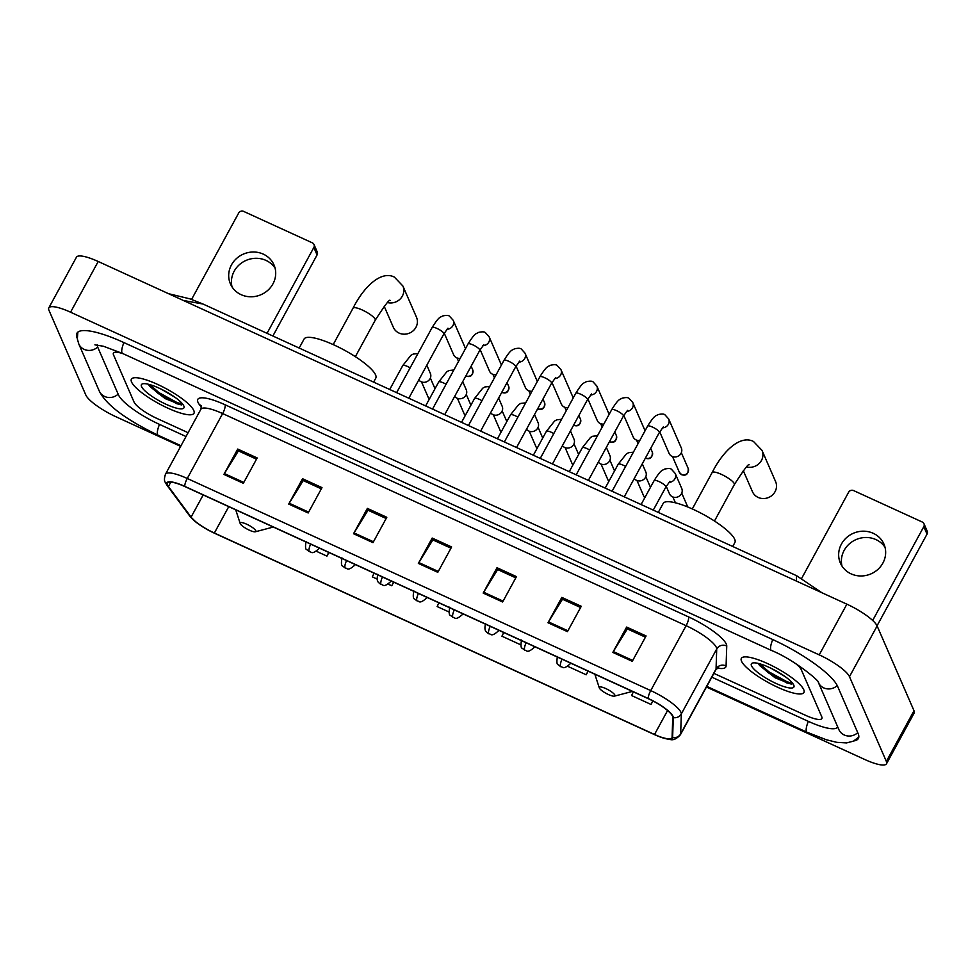 <?xml version="1.0" encoding="UTF-8"?>
<svg xmlns="http://www.w3.org/2000/svg" width="976" height="976" viewBox="0 0 976 976"><rect width="100%" height="100%" fill="white"/><g stroke="black" fill="none" stroke-linecap="round" stroke-linejoin="round"><path stroke-width="1.46" d="M131.565 382.019A35.636 8.32 -151.4 0 0 163.273 405.955A35.636 8.32 -151.4 0 0 193.968 413.312A35.636 8.32 -151.4 0 0 193.785 410.493A35.636 8.32 -151.4 0 0 162.065 386.557A35.636 8.32 -151.4 0 0 131.382 379.2A35.636 8.32 -151.4 0 0 131.565 382.019A35.636 8.32 -151.4 0 0 163.273 405.955A35.636 8.32 -151.4 0 0 193.968 413.312A35.636 8.32 -151.4 0 0 193.785 410.493A35.636 8.32 -151.4 0 0 162.065 386.557A35.636 8.32 -151.4 0 0 131.382 379.2A35.636 8.32 -151.4 0 0 131.565 382.019M741.516 661.191A35.636 8.32 -151.4 0 0 773.236 685.14A35.636 8.32 -151.4 0 0 803.919 692.496A35.636 8.32 -151.4 0 0 803.748 689.678A35.636 8.32 -151.4 0 0 772.028 665.73A35.636 8.32 -151.4 0 0 741.345 658.373A35.636 8.32 -151.4 0 0 741.516 661.191A35.636 8.32 -151.4 0 0 773.236 685.14A35.636 8.32 -151.4 0 0 803.919 692.496A35.636 8.32 -151.4 0 0 803.748 689.678A35.636 8.32 -151.4 0 0 772.028 665.73A35.636 8.32 -151.4 0 0 741.345 658.373A35.636 8.32 -151.4 0 0 741.516 661.191M167.518 484.974A23.753 5.551 28.6 0 1 167.396 483.096A23.753 5.551 28.6 0 1 184.806 486.536L648.271 698.67A23.753 5.551 28.6 0 1 672.745 717.323L672.098 737.27A23.753 5.551 28.6 0 1 671.927 737.917A23.753 5.551 28.6 0 1 654.518 734.477L214.366 533.018A23.753 5.551 28.6 0 1 191.089 517.121L168.433 486.499A23.753 5.551 28.6 0 1 167.518 484.974M166.994 484.743A24.351 5.685 -151.4 0 0 167.933 486.292L190.588 516.914A24.351 5.685 -151.4 0 0 196.542 522.575A24.351 5.685 -151.4 0 0 214.452 533.213L654.603 734.672A24.351 5.685 -151.4 0 0 660.972 737.27A24.351 5.685 -151.4 0 0 672.623 737.539L673.281 717.592A24.351 5.685 -151.4 0 0 648.186 698.462L184.72 486.341A24.351 5.685 -151.4 0 0 166.994 484.743M632.265 661.313L646.088 635.962L626.641 627.068L612.818 652.419L632.265 661.313M645.429 637.182L627.312 628.898L613.318 651.565A5.941 1.659 114.6 0 0 612.818 652.419M627.47 628.971L626.641 627.068M567.446 631.643L581.269 606.291L561.822 597.397L548 622.749L567.446 631.643M580.598 607.523L562.493 599.227L548.5 621.895A5.941 1.659 114.6 0 0 548 622.749M562.652 599.301L561.822 597.397M502.628 601.985L516.45 576.621L497.004 567.727L483.181 593.079L502.628 601.985M515.779 577.853L497.675 569.569L483.669 592.225A5.941 1.659 114.6 0 0 483.181 593.079M497.833 569.63L497.004 567.727M243.341 483.303L257.176 457.951L237.729 449.058L223.907 474.409L243.341 483.303M256.505 459.171L238.4 450.888L224.395 473.555A5.941 1.659 114.6 0 0 223.907 474.409M238.559 450.961L237.729 449.058M308.172 512.973L321.995 487.622L302.548 478.716L288.725 504.08L308.172 512.973M321.324 488.842L303.219 480.558L289.213 503.226A5.941 1.659 114.6 0 0 288.725 504.08M303.377 480.631L302.548 478.716M372.991 542.644L386.813 517.292L367.366 508.386L353.544 533.738L372.991 542.644M386.142 518.512L368.037 510.228L354.032 532.896A5.941 1.659 114.6 0 0 353.544 533.738M368.196 510.302L367.366 508.386M437.809 572.314L451.632 546.963L432.185 538.057L418.362 563.408L437.809 572.314M450.961 548.183L432.856 539.899L418.85 562.566A5.941 1.659 114.6 0 0 418.362 563.408M433.015 539.972L432.185 538.057M801.272 669.682A22.277 5.197 -151.4 0 0 795.611 663.57A22.277 5.197 -151.4 0 1 801.272 669.682L821.768 716.787L801.272 669.682M123.183 353.739A22.277 5.197 -151.4 0 0 113.423 353.141A22.277 5.197 -151.4 0 0 113.533 354.91L134.029 402.002A22.277 5.197 -151.4 0 0 156.709 418.338L188.1 432.71L156.709 418.338A22.277 5.197 -151.4 0 1 134.029 402.002L113.533 354.91A22.277 5.197 -151.4 0 1 113.423 353.141A22.277 5.197 -151.4 0 1 123.183 353.739M713.883 673.367L805.554 715.323A22.277 5.197 -151.4 0 0 821.877 718.543A22.277 5.197 -151.4 0 0 821.768 716.787A22.277 5.197 -151.4 0 1 821.877 718.543A22.277 5.197 -151.4 0 1 805.554 715.323L713.883 673.367M567.8 666.352L586.21 674.782L588.186 671.159M633.375 691.85L631.582 695.546L651.029 704.452L652.932 700.951M388.253 584.173L391.754 585.771L393.731 582.16M374.089 573.168L372.307 576.877L377.053 579.049M316.431 551.294L326.936 556.113L328.9 552.489M503.726 632.509L501.945 636.206L520.696 644.794M438.907 602.839L437.126 606.547L448.875 611.915M391.754 585.771L393.535 582.074M326.936 556.113L328.717 552.404M586.21 674.782L588.003 671.073M651.029 704.452L652.761 700.866M97.612 345.004A40.089 9.357 -151.4 0 0 97.978 347.785L118.474 394.877A40.089 9.357 -151.4 0 0 159.295 424.292L186.026 436.528M711.809 677.173L808.152 721.276A40.089 9.357 -151.4 0 0 837.518 727.071A40.089 9.357 -151.4 0 0 837.652 726.778M706.441 687.031L864.748 759.487A29.695 6.93 -151.4 0 0 886.501 763.781A29.695 6.93 -151.4 0 0 886.354 761.439L849.474 676.661A29.695 6.93 -151.4 0 0 819.23 654.872L70.565 312.21A29.695 6.93 -151.4 0 0 48.8 307.904A29.695 6.93 -151.4 0 0 48.946 310.258L85.827 395.036A29.695 6.93 -151.4 0 0 116.071 416.813L180.658 446.374M886.501 763.781L914.146 713.078A29.695 6.93 -151.4 0 0 914 710.723L877.119 625.958A29.695 6.93 -151.4 0 0 846.875 604.168L98.21 261.495A29.695 6.93 -151.4 0 0 76.445 257.2L48.8 307.904M853.89 740.93A63.855 14.908 -151.4 0 0 858.38 738.454A63.855 14.908 -151.4 0 0 858.063 733.403L837.579 686.299A63.855 14.908 -151.4 0 0 772.553 639.475L123.708 342.491A63.855 14.908 -151.4 0 0 76.921 333.243A63.855 14.908 -151.4 0 0 77.238 338.294L77.263 338.367M796.392 581.062L796.55 575.694L203.057 304.048L183.293 300.449M175.241 397.464L161.26 389.168M141.544 386.581A24.205 5.649 -151.4 0 0 165.676 404.101A24.205 5.649 -151.4 0 0 183.952 406.309A24.205 5.649 -151.4 0 0 183.805 405.931A24.205 5.649 -151.4 0 0 164.859 391.01A24.205 5.649 -151.4 0 0 142.691 383.812A24.205 5.649 -151.4 0 0 141.544 386.581M148.608 384.312L149.596 386.289L165.103 398.598L181.219 404.906L182.902 404.418M182.512 403.905L177.303 402.698L158.929 392.608L149.853 384.642M181.499 404.906L176.754 403.698L158.38 393.609L148.986 385.264M232.044 286.907A23.753 22.131 156.5 0 1 240.608 263.666A23.753 22.131 156.5 0 1 265.997 260.409A23.753 22.131 156.5 0 1 275.086 268.18M263.252 254.114A23.753 22.131 -23.5 0 0 236.473 258.555A23.753 22.131 -23.5 0 0 230.409 283.882A23.753 22.131 -23.5 0 0 241.133 294.679A23.753 22.131 -23.5 0 0 267.924 290.238A23.753 22.131 -23.5 0 0 273.988 264.923A23.753 22.131 -23.5 0 0 263.252 254.114M313.845 247.489A3.709 3.453 -23.5 0 0 314.004 244.525L317.249 251.967A3.709 3.453 156.5 0 1 317.078 254.931L313.845 247.489L267.046 333.328M272.877 336L317.078 254.931M314.004 244.525A3.709 3.453 -23.5 0 0 312.332 242.841L243.622 211.389A3.709 3.453 -23.5 0 0 238.656 213.073L191.577 299.425M384.215 306.33L393.352 327.326A12.627 11.761 -23.5 0 0 399.05 333.072A12.627 11.761 -23.5 0 0 413.275 330.705A12.627 11.761 -23.5 0 0 416.496 317.261L402.905 286.029A12.627 11.761 156.5 0 1 400.489 298.693A12.627 11.761 156.5 0 1 387.509 302.56M255.797 530.749A8.906 2.074 -151.4 0 0 246.916 524.307A8.906 2.074 -151.4 0 0 240.181 523.49A8.906 2.074 -151.4 0 0 240.23 523.624A8.906 2.074 -151.4 0 0 247.209 529.126A8.906 2.074 -151.4 0 0 255.37 531.774A8.906 2.074 -151.4 0 0 255.797 530.749M373.625 382.116L375.784 378.139A40.833 9.528 -151.4 0 0 375.589 374.906A40.833 9.528 -151.4 0 0 339.245 347.468A40.833 9.528 -151.4 0 0 304.085 339.038L299.181 348.042M743.309 470.688L752.459 491.697A12.627 11.761 -23.5 0 0 758.157 497.431A12.627 11.761 -23.5 0 0 772.382 495.076A12.627 11.761 -23.5 0 0 775.603 481.619L762.012 450.387A12.627 11.761 156.5 0 1 759.584 463.063A12.627 11.761 156.5 0 1 746.616 466.918M614.892 695.107A8.906 2.074 -151.4 0 0 606.011 688.666A8.906 2.074 -151.4 0 0 599.288 687.848A8.906 2.074 -151.4 0 0 599.337 687.995A8.906 2.074 -151.4 0 0 606.316 693.485A8.906 2.074 -151.4 0 0 614.465 696.132A8.906 2.074 -151.4 0 0 614.892 695.107M732.72 546.475L734.891 542.497A40.833 9.528 -151.4 0 0 734.696 539.264A40.833 9.528 -151.4 0 0 698.352 511.827A40.833 9.528 -151.4 0 0 663.192 503.409L658.288 512.4M460.208 358.326A6.686 6.222 156.5 0 1 453.62 354.739L444.251 333.219M496.113 374.76A6.686 6.222 156.5 0 1 489.525 371.185L480.168 349.664M532.03 391.205A6.686 6.222 156.5 0 1 525.43 387.618L516.072 366.098M567.934 407.639A6.686 6.222 156.5 0 1 561.346 404.052L551.989 382.531M603.851 424.072A6.686 6.222 156.5 0 1 597.251 420.485L587.894 398.964M639.756 440.505A6.686 6.222 156.5 0 1 633.168 436.931L623.798 415.41M662.375 427.891A6.686 6.222 156.5 0 0 668.67 418.924L681.333 448.033A6.686 6.222 156.5 0 1 672.098 456.402A6.686 6.222 156.5 0 1 669.072 453.364L659.715 431.843M426.805 365.219L430.355 373.393A6.686 6.222 156.5 0 1 418.789 379.908M462.709 381.653L466.272 389.827A6.686 6.222 156.5 0 1 454.706 396.341M498.626 398.086L502.176 406.26A6.686 6.222 156.5 0 1 490.611 412.775M534.531 414.519L538.093 422.706A6.686 6.222 156.5 0 1 526.528 429.208M570.448 430.965L573.998 439.139A6.686 6.222 156.5 0 1 562.432 445.654M606.352 447.398L609.915 455.572A6.686 6.222 156.5 0 1 598.349 462.087M642.269 463.832L645.819 472.006A6.686 6.222 156.5 0 1 634.254 478.521M668.902 482.388A6.686 6.222 156.5 0 0 675.197 473.421L681.736 488.451A6.686 6.222 156.5 0 1 675.258 497.406A6.686 6.222 156.5 0 1 669.475 493.783L666.242 486.341M841.995 566.092A23.753 22.131 156.5 0 1 850.572 542.851A23.753 22.131 156.5 0 1 875.948 539.594A23.753 22.131 156.5 0 1 885.049 547.365M873.215 533.299A23.753 22.131 -23.5 0 0 846.424 537.739A23.753 22.131 -23.5 0 0 840.373 563.054A23.753 22.131 -23.5 0 0 851.096 573.864A23.753 22.131 -23.5 0 0 877.875 569.423A23.753 22.131 -23.5 0 0 883.939 544.108A23.753 22.131 -23.5 0 0 873.215 533.299M923.796 526.674A3.709 3.453 -23.5 0 0 923.967 523.709L927.2 531.139A3.709 3.453 156.5 0 1 927.041 534.104L923.796 526.674L872.666 620.455M877.046 625.799L927.041 534.104M923.967 523.709A3.709 3.453 -23.5 0 0 922.283 522.026L853.585 490.574A3.709 3.453 -23.5 0 0 848.608 492.258L801.723 578.256M785.192 676.636L771.223 668.353M751.496 665.766A24.205 5.649 -151.4 0 0 775.627 683.273A24.205 5.649 -151.4 0 0 793.915 685.494A24.205 5.649 -151.4 0 0 793.756 685.103A24.205 5.649 -151.4 0 0 774.81 670.195A24.205 5.649 -151.4 0 0 752.655 662.997A24.205 5.649 -151.4 0 0 751.496 665.766M758.572 663.485L759.56 665.473L775.066 677.783L791.182 684.078L792.866 683.603M792.463 683.09L787.254 681.87L768.881 671.793L759.804 663.814M791.451 684.078L786.717 682.883L768.332 672.793L758.95 664.449M201.483 407.456L199.433 404.686A37.125 8.662 28.6 0 1 225.029 404.747L688.495 616.869A7.43 2.074 -65.4 0 1 686.116 625.689L222.65 413.568A29.695 6.93 -151.4 0 0 200.885 409.261L201.361 405.674M688.495 616.869A37.125 8.662 28.6 0 1 726.29 644.099A37.125 8.662 28.6 0 1 726.742 646.027L726.083 665.974A37.125 8.662 28.6 0 1 717.287 668.084M716.36 647.478A29.695 6.93 -151.4 0 0 686.116 625.689L650.724 690.593A29.695 6.93 28.6 0 1 681.321 713.92L680.662 733.867A29.695 6.93 28.6 0 1 680.455 734.672L715.847 669.768A29.695 6.93 -151.4 0 0 716.055 668.963L716.713 649.016A29.695 6.93 -151.4 0 0 716.36 647.478M184.72 486.341A7.43 2.074 114.6 0 1 187.258 478.472A29.695 6.93 28.6 0 0 165.505 474.165C164.188 478.106 164.127 480.863 165.322 482.449L167.018 485.328A7.43 6.454 -36.5 0 0 167.933 486.292M672.623 737.539A7.43 7.174 1.9 0 0 680.662 733.867L716.055 668.963A7.43 7.174 -178.1 0 1 726.083 665.974M196.542 522.575L189.673 515.95A7.43 6.454 -36.5 0 0 190.588 516.914M673.281 717.592A7.43 7.174 1.9 0 0 681.321 713.92L716.713 649.016A7.43 7.174 -178.1 0 1 726.742 646.027M648.186 698.462A7.43 2.074 -65.4 0 1 650.724 690.593L187.258 478.472L222.65 413.568A7.43 2.074 -65.4 0 0 225.029 404.747M199.433 404.686A7.43 6.454 143.5 0 1 201.459 406.028M654.518 734.477L667.572 710.528M168.433 486.499L170.812 482.12M191.089 517.121L203.179 494.942M214.366 533.018L228.75 506.642M438.273 571.448L418.85 562.566M373.454 541.778L354.032 532.896M308.636 512.119L289.213 503.226M243.817 482.449L224.395 473.555M503.091 601.118L483.669 592.225M567.922 630.789L548.5 621.895M632.741 660.459L613.318 651.565M772.76 639.561A11.883 3.318 114.6 0 0 770.82 649.772A11.883 3.318 114.6 0 0 771.406 650.431C795.33 660.081 821.548 682.98 818.388 682.505L838.872 729.584A11.883 11.065 156.5 0 0 844.24 734.989A11.883 11.065 156.5 0 0 857.745 732.671M837.237 685.579A11.883 11.065 156.5 0 1 823.744 687.897A11.883 11.065 156.5 0 1 818.388 682.505L818.388 682.492M858.807 737.063L853.439 741.15L846.57 742.919L836.835 742.346L826.343 739.759L807.006 732.232A11.883 3.318 -65.4 0 1 806.42 731.573A11.883 3.318 -65.4 0 1 808.348 721.362M181.011 445.715L158.149 435.259A11.883 3.318 -65.4 0 1 157.563 434.601A11.883 3.318 -65.4 0 1 159.503 424.389M158.149 435.259C132.199 422.632 107.531 407.541 99.284 391.071A11.883 11.065 -23.5 0 0 104.639 396.476A11.883 11.065 -23.5 0 0 118.157 394.145M77.86 332.133L77.324 338.855L78.788 343.979A11.883 11.065 -23.5 0 0 84.156 349.371A11.883 11.065 -23.5 0 0 97.698 347.017M123.915 342.588A11.883 3.318 114.6 0 0 121.976 352.787A11.883 3.318 114.6 0 0 122.561 353.458L771.406 650.431M846.875 604.168L819.23 654.872M877.119 625.958L849.474 676.661M914 710.723L886.354 761.439M98.21 261.495L70.565 312.21M333.194 344.589L353.044 308.172A12.627 2.952 28.6 0 1 362.291 310.002A12.627 2.952 28.6 0 1 375.15 319.262A12.627 2.952 28.6 0 1 375.211 320.262C384.605 305.61 389.546 298.998 390.058 300.413M692.301 508.947L712.151 472.543A12.627 2.952 28.6 0 1 721.398 474.373A12.627 2.952 28.6 0 1 734.257 483.62A12.627 2.952 28.6 0 1 734.318 484.621C743.7 469.981 748.653 463.356 749.153 464.771M447.96 328.192L443.885 333.89A6.686 1.562 -151.4 0 0 443.848 333.365A6.686 1.562 -151.4 0 0 437.407 328.631A6.686 1.562 -151.4 0 0 432.148 327.497C439.359 315.907 440.103 317.688 442.567 316.004C446.349 315.114 448.692 315.224 449.594 316.309L453.206 320.311A6.686 6.222 156.5 0 1 446.91 329.278M471.14 366.183L472.726 369.831A4.831 4.49 156.5 0 1 466.064 375.882M483.864 344.626L479.789 350.335A6.686 1.562 -151.4 0 0 479.753 349.798A6.686 1.562 -151.4 0 0 473.323 345.077A6.686 1.562 -151.4 0 0 468.053 343.93C475.263 332.34 476.007 334.121 478.472 332.438C482.254 331.559 484.596 331.657 485.499 332.743L489.122 336.744A6.686 6.222 156.5 0 1 482.827 345.711M507.056 382.629L508.642 386.276A4.831 4.49 156.5 0 1 501.969 392.315M519.781 361.071L515.694 366.769A6.686 1.562 -151.4 0 0 515.67 366.244A6.686 1.562 -151.4 0 0 509.228 361.51A6.686 1.562 -151.4 0 0 503.97 360.364C511.18 348.774 511.924 350.555 514.389 348.871C518.171 347.993 520.513 348.09 521.416 349.176L525.027 353.178A6.686 6.222 156.5 0 1 518.732 362.145M542.961 399.062L544.547 402.71A4.831 4.49 156.5 0 1 537.886 408.749M555.686 377.505L551.611 383.202A6.686 1.562 -151.4 0 0 551.574 382.677A6.686 1.562 -151.4 0 0 545.145 377.944A6.686 1.562 -151.4 0 0 539.874 376.809C547.085 365.207 547.829 366.988 550.293 365.317C554.075 364.426 556.418 364.524 557.32 365.61L560.944 369.623A6.686 6.222 156.5 0 1 554.649 378.578M578.878 415.495L580.464 419.143A4.831 4.49 156.5 0 1 573.79 425.194M591.602 393.938L587.515 399.635A6.686 1.562 -151.4 0 0 587.491 399.111A6.686 1.562 -151.4 0 0 581.049 394.377A6.686 1.562 -151.4 0 0 575.791 393.243C583.001 381.653 583.746 383.434 586.198 381.75C589.98 380.86 592.322 380.969 593.225 382.055L596.848 386.057A6.686 6.222 156.5 0 1 590.553 395.024M614.782 431.929L616.368 435.577A4.831 4.49 156.5 0 1 609.695 441.628M627.507 410.371L623.432 416.081A6.686 1.562 -151.4 0 0 623.396 415.544A6.686 1.562 -151.4 0 0 616.966 410.823A6.686 1.562 -151.4 0 0 611.696 409.676C618.906 398.086 619.65 399.867 622.115 398.184C625.897 397.305 628.239 397.403 629.142 398.489L632.765 402.49A6.686 6.222 156.5 0 1 626.458 411.457M650.699 448.374L652.285 452.01A4.831 4.49 156.5 0 1 645.612 458.061M681.516 474.495A4.831 4.49 156.5 0 1 679.345 472.299L681.76 474.763A4.831 1.354 -65.4 0 1 681.516 474.495A4.831 4.49 156.5 0 0 688.19 468.456L681.346 452.718M663.424 426.817L659.337 432.514A6.686 1.562 -151.4 0 0 659.312 431.978A6.686 1.562 -151.4 0 0 652.871 427.256A6.686 1.562 -151.4 0 0 647.613 426.109C654.823 414.519 655.567 416.301 658.019 414.617C661.801 413.739 664.144 413.836 665.046 414.922L668.67 418.924M429.367 399.074A4.831 4.49 156.5 0 1 428.366 397.671L429.342 399.111M310.649 544.132A7.43 2.074 114.6 0 0 309.099 551.306A7.43 2.074 -65.4 0 0 309.465 551.721L306.806 549.659C305.439 549.561 305.183 546.816 306.037 541.412M410.152 367.83A6.686 1.562 -151.4 0 0 408.029 366.695A6.686 1.562 -151.4 0 0 402.759 365.561L410.945 355.288L413.177 354.068L417.935 353.556M465.271 415.508A4.831 4.49 156.5 0 1 464.283 414.105L465.247 415.544M346.565 560.578A7.43 2.074 114.6 0 0 345.004 567.739A7.43 2.074 -65.4 0 0 345.37 568.154L342.722 566.104C341.356 566.007 341.1 563.25 341.942 557.845M446.069 384.263A6.686 1.562 -151.4 0 0 443.934 383.129A6.686 1.562 -151.4 0 0 438.675 381.994L446.849 371.722L449.082 370.502L453.84 370.002M501.188 431.941A4.831 4.49 156.5 0 1 500.188 430.538L501.164 431.978M382.47 577.011A7.43 2.074 114.6 0 0 380.921 584.173A7.43 2.074 -65.4 0 0 381.287 584.587L379.554 583.489C379.213 582.513 375.833 582.428 377.858 574.278M481.973 400.697A6.686 1.562 -151.4 0 0 479.85 399.574A6.686 1.562 -151.4 0 0 474.58 398.428L482.766 388.155L484.999 386.935L489.757 386.435M537.093 448.374A4.831 4.49 156.5 0 1 536.105 446.971L537.068 448.423M418.387 593.445A7.43 2.074 114.6 0 0 416.825 600.606A7.43 2.074 -65.4 0 0 417.191 601.021L414.532 598.971C413.177 598.874 412.921 596.129 413.763 590.724M517.89 417.142A6.686 1.562 -151.4 0 0 515.755 416.008A6.686 1.562 -151.4 0 0 510.497 414.861L518.671 404.589L520.903 403.369L525.661 402.868M572.997 464.808A4.831 4.49 156.5 0 1 572.009 463.417L572.985 464.857M454.291 609.878A7.43 2.074 114.6 0 0 452.742 617.052A7.43 2.074 -65.4 0 0 453.108 617.466L450.448 615.405C449.082 615.307 448.826 612.562 449.68 607.157M553.795 433.576A6.686 1.562 -151.4 0 0 551.672 432.441A6.686 1.562 -151.4 0 0 546.401 431.307L554.588 421.034L556.82 419.814L561.578 419.302M608.914 481.253A4.831 4.49 156.5 0 1 607.926 479.85L608.89 481.29M490.208 626.311A7.43 2.074 114.6 0 0 488.647 633.485A7.43 2.074 -65.4 0 0 489.013 633.9L487.292 632.79C486.939 631.814 483.571 631.74 485.584 623.591M589.711 450.009A6.686 1.562 -151.4 0 0 587.576 448.875A6.686 1.562 -151.4 0 0 582.318 447.74L590.492 437.468L592.725 436.248L597.483 435.747M644.819 497.687A4.831 4.49 156.5 0 1 643.831 496.284L644.807 497.723M526.113 642.757A7.43 2.074 114.6 0 0 524.563 649.918A7.43 2.074 -65.4 0 0 524.929 650.333L522.27 648.284C520.903 648.186 520.647 645.429 521.501 640.024M625.616 466.443A6.686 1.562 -151.4 0 0 623.481 465.32A6.686 1.562 -151.4 0 0 618.223 464.173L626.409 453.901L628.642 452.681L633.4 452.181M562.03 659.19A7.43 2.074 114.6 0 0 560.468 666.352A7.43 2.074 -65.4 0 0 560.834 666.767L558.174 664.717C556.82 664.619 556.564 661.874 557.406 656.47M669.951 481.314L665.864 487.012A6.686 1.562 -151.4 0 0 665.839 486.475A6.686 1.562 -151.4 0 0 659.398 481.754A6.686 1.562 -151.4 0 0 654.127 480.607C661.35 469.017 662.094 470.798 664.546 469.114C668.328 468.236 670.671 468.334 671.573 469.419L675.197 473.421M775.749 677.564A29.695 6.93 -151.4 0 0 791.743 684.066M660.972 737.27L669.902 739.418C673.135 740.528 676.649 738.942 680.455 734.672M167.018 485.328L189.673 515.95M165.505 474.165L200.885 409.261M715.847 669.768L718.604 667.438M94.916 344.845L103.529 346.273L122.561 353.458M99.284 391.071L78.788 343.979M807.006 732.232L706.795 686.372M821.902 592.737L796.55 575.694M203.057 304.048L189.93 298.851L168.531 293.691M353.044 308.172C364.573 285.358 381.811 270.511 394.389 277.111L402.905 286.029M240.181 523.49L235.728 509.85M255.37 531.774L273.317 527.04M355.362 356.667L375.211 320.262M712.151 472.543C723.68 449.716 740.918 434.881 753.496 441.469L762.012 450.387M599.288 687.848L594.835 674.209M614.465 696.132L632.411 691.411M714.469 521.038L734.318 484.621M396.622 392.645L432.148 327.497M453.206 320.311L465.515 348.591M408.81 398.22L443.885 333.89M458.537 361.401L457.036 357.948M472.726 369.831C473.031 375.321 470.883 377.419 466.296 376.15M432.539 409.078L468.053 343.93M489.122 336.744L501.42 365.036M444.714 414.654L479.789 350.335M494.442 377.834L492.941 374.381M508.642 386.276C508.935 391.754 506.788 393.853 502.213 392.584M468.443 425.512L503.97 360.364M525.027 353.178L537.337 381.47M480.631 431.087L515.694 366.769M530.358 394.267L528.858 390.827M544.547 402.71C544.852 408.188 542.705 410.298 538.118 409.017M504.36 441.957L539.874 376.809M560.944 369.623L573.241 397.903M516.536 447.533L551.611 383.202M566.263 410.701L564.762 407.26M580.464 419.143C580.757 424.621 578.609 426.732 574.022 425.451M540.265 458.391L575.791 393.243M596.848 386.057L609.158 414.336M552.453 463.966L587.515 399.635M602.18 427.146L600.679 423.694M616.368 435.577C616.673 441.067 614.526 443.165 609.939 441.896M576.182 474.824L611.696 409.676M632.765 402.49L645.063 430.782M588.357 480.399L623.432 416.081M638.084 443.58L636.584 440.127M652.285 452.01C652.578 457.5 650.431 459.598 645.844 458.33M612.086 491.257L647.613 426.109M624.274 496.833L659.337 432.514M679.345 472.299L672.501 456.573M688.19 468.456C688.495 473.933 686.348 476.044 681.76 474.763M389.717 389.485L402.759 365.561M435.003 388.716L430.379 378.078M428.366 397.671L421.522 381.933M319.079 548.524C311.124 555.771 311.307 551.123 309.465 551.721M425.621 405.918L438.675 381.994M470.908 405.162L466.284 394.511M464.283 414.105L457.439 398.367M354.983 564.958C347.029 572.217 347.212 567.568 345.37 568.154M461.538 422.352L474.58 398.428M506.825 421.595L502.189 410.957M500.188 430.538L493.344 414.8M390.9 581.391C382.946 588.65 383.129 584.002 381.287 584.587M497.443 438.785L510.497 414.861M542.729 438.029L538.105 427.39M536.105 446.971L529.26 431.246M426.805 597.824C418.85 605.083 419.033 600.435 417.191 601.021M533.36 455.231L546.401 431.307M578.646 454.462L574.01 443.824M572.009 463.417L565.165 447.679M462.709 614.258C454.755 621.517 454.95 616.869 453.108 617.466M569.264 471.664L582.318 447.74M614.551 470.908L609.927 460.257M607.926 479.85L601.07 464.112M498.626 630.703C490.672 637.962 490.855 633.302 489.013 633.9M605.181 488.098L618.223 464.173M650.467 487.341L645.831 476.703M643.831 496.284L636.986 480.546M534.531 647.137C526.576 654.396 526.772 649.748 524.929 650.333M641.086 504.531L654.127 480.607M687.775 507.008L681.748 493.136M653.273 510.106L665.864 487.012M675.429 502.823L672.891 496.979M570.448 663.57C562.493 670.829 562.676 666.181 560.834 666.767"/></g></svg>
